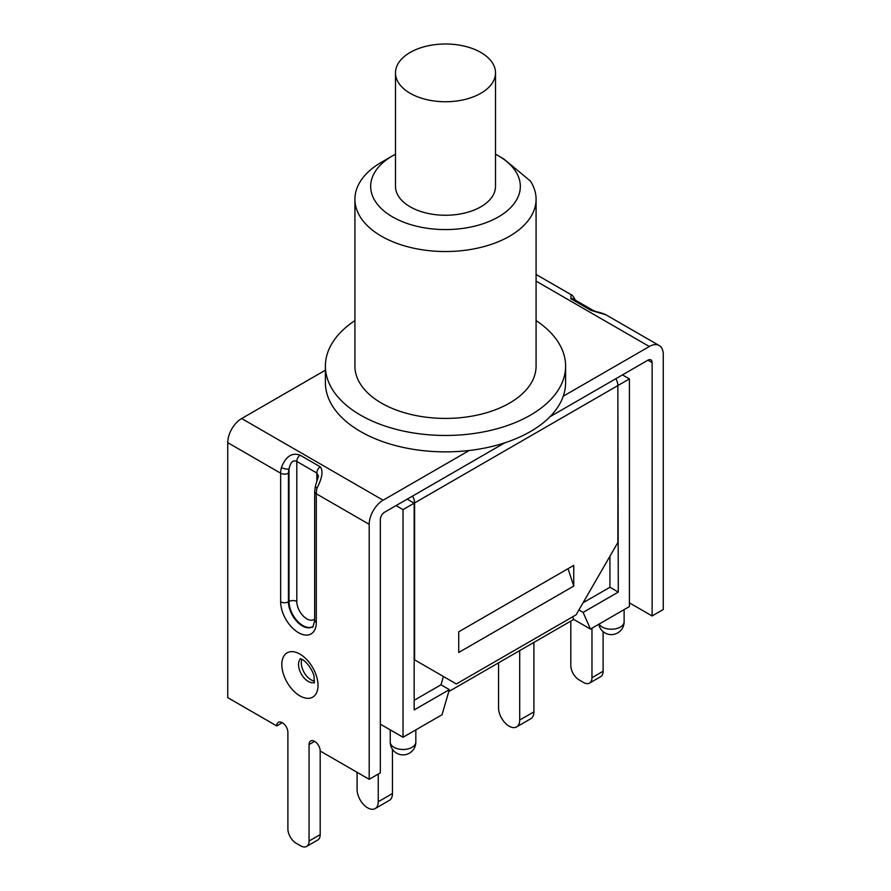<?xml version="1.0" encoding="UTF-8"?>
<svg xmlns="http://www.w3.org/2000/svg" width="891" height="891" viewBox="0 0 891 891"><rect width="100%" height="100%" fill="white"/><g stroke="black" fill="none" stroke-linecap="round" stroke-linejoin="round"><path stroke-width="1.34" d="M375.156 808.582L389.356 800.385A14.969 8.643 -120 0 0 392.452 793.536L378.252 801.733A14.969 8.643 60 0 1 375.156 808.582A14.969 8.643 60 0 1 363.617 804.573A14.969 8.643 60 0 1 357.091 789.515L357.091 772.308M392.452 749.286L392.452 793.536M516.613 726.911L530.813 718.714A14.969 8.643 -120 0 0 533.909 711.864L519.709 720.062A14.969 8.643 60 0 1 516.613 726.911A14.969 8.643 60 0 1 505.074 722.902A14.969 8.643 60 0 1 498.548 707.844L498.548 662.826M533.909 642.411L533.909 711.864M519.709 650.608L519.709 720.062M378.252 774.079L378.252 801.733M495.519 72.873L495.519 186.375A50.019 28.88 180 0 1 445.5 215.254A50.019 28.88 180 0 1 395.481 186.375L395.481 72.873A50.019 28.88 0 0 0 445.5 101.741A50.019 28.88 0 0 0 495.519 72.873A50.019 28.88 0 0 0 480.862 52.458A50.019 28.88 0 0 0 426.366 46.198A50.019 28.88 0 0 0 395.481 72.873M647.946 360.176L652.123 362.581A5.903 3.408 120 0 0 650.898 359.875A5.903 3.408 120 0 0 647.946 360.176L549.97 416.732M504.763 442.838L384.511 512.258A5.903 3.408 120 0 0 380.334 519.498L380.334 772.876L369.197 779.302L320.192 751.013L320.192 834.611L309.054 841.037A11.817 6.816 60 0 1 306.604 846.45A11.817 6.816 60 0 1 300.701 845.86L296.246 843.298A11.817 6.816 60 0 1 287.893 828.819L287.893 732.357A7.874 4.544 60 0 0 284.452 724.428A7.874 4.544 60 0 0 278.382 722.323A7.874 4.544 60 0 0 276.745 725.931L227.74 697.631L227.74 442.649L280.654 473.199L280.654 601.815A25.204 14.557 -120 0 0 298.474 632.677A25.204 14.557 -120 0 0 316.294 622.386L316.294 493.77A19.691 11.371 -60 0 1 317.062 488.045C322.386 477.576 323.4 470.47 320.103 466.717L300.044 455.145C291.936 452.305 285.733 456.415 281.422 467.463A19.691 11.371 120 0 0 280.654 473.199A5.513 3.185 180 0 0 288.45 473.199A14.178 8.186 -60 0 1 289.007 469.067C290.488 462.184 293.083 459.645 296.803 461.46L316.851 473.032L318.455 476.072L315.414 486.041A5.513 1.96 -165.6 0 1 315.403 486.029A5.513 1.96 -165.6 0 1 315.436 485.94M536.081 281.111L649.339 346.51L563.246 396.205A120.107 69.342 180 0 1 469.212 450.501A120.107 69.342 180 0 1 325.393 382.517L325.393 366.123A120.107 69.342 180 0 1 354.919 320.582M469.212 450.501L383.119 500.207L241.661 418.536L325.393 370.188M314.679 619.011A14.178 8.186 60 0 1 303.53 616.305A14.178 8.186 60 0 1 296.803 601.492A5.513 3.185 -0 0 0 289.007 601.492L289.007 469.067A5.513 1.96 -165.6 0 1 281.422 467.463M317.062 488.045A5.513 1.96 -165.6 0 1 315.403 486.041L314.679 491.52A5.513 3.185 -0 0 0 316.294 493.77L369.197 524.32A19.691 11.371 -60 0 1 383.119 500.207M241.661 418.536A19.691 11.371 120 0 0 227.74 442.649M536.081 274.461L570.997 294.62L570.897 298.763L590.956 310.346L605.902 314.768L659.184 345.53A19.691 11.371 -60 0 1 663.26 354.54L663.26 609.533L652.123 615.959L629.425 602.862M649.339 346.51A19.691 11.371 -60 0 1 659.184 345.53M570.808 621.105L570.808 665.477A11.817 6.816 60 0 0 579.161 679.944L583.616 682.517A11.817 6.816 60 0 0 589.53 683.107L600.668 676.681A11.817 6.816 -120 0 0 603.107 671.268L591.969 677.695A11.817 6.816 60 0 1 589.53 683.107M591.969 628.177L591.969 677.695M652.123 362.581L652.123 615.959M306.604 846.45L317.742 840.024A11.817 6.816 -120 0 0 320.192 834.611M301.949 659.273A13.788 7.963 -120 0 0 304.154 672.538A13.788 7.963 -120 0 0 314.545 681.08M320.192 751.013A7.874 4.544 60 0 0 316.75 743.083A7.874 4.544 60 0 0 310.681 740.978A7.874 4.544 60 0 0 309.054 744.575L309.054 841.037M369.197 524.32L369.197 779.302M603.107 631.641L603.107 671.268M282.324 722.712L276.745 725.931M536.081 320.582A120.107 69.342 180 0 1 565.607 366.123L565.607 382.517A120.107 69.342 180 0 1 563.246 396.205M392.586 155.825L381.448 162.262A90.581 52.291 0 0 0 354.919 199.239A90.581 52.291 0 0 0 445.5 251.529A90.581 52.291 0 0 0 536.081 199.239A90.581 52.291 0 0 0 530.435 181.073L503.705 158.888L498.414 155.825A74.822 43.202 180 0 1 498.403 216.925A74.822 43.202 180 0 1 392.597 216.925A74.822 43.202 180 0 1 392.586 155.825A74.822 43.202 180 0 1 395.481 154.243M495.519 154.243A74.822 43.202 180 0 1 498.414 155.825M536.081 199.239L536.081 366.123A90.581 52.291 180 0 1 445.5 418.414A90.581 52.291 180 0 1 354.919 366.123L354.919 199.239M565.607 366.123A120.107 69.342 180 0 1 445.5 435.465A120.107 69.342 180 0 1 325.393 366.123M573.737 586.089L458.731 652.479L458.731 631.797L573.737 565.395L573.737 586.089L568.035 568.692M412.555 496.075A9.846 5.68 60 0 1 414.593 502.936L414.593 659.852L456.359 683.965L576.098 614.835L617.875 542.485L617.875 385.569A9.846 5.68 -120 0 0 615.826 378.708M617.853 385.079L618.287 592.092L583.104 612.395L590.443 629.068L573.737 619.423L448.797 691.55M622.464 374.877L629.425 378.898L618.287 385.335M380.334 724.16L403.033 737.258L442.014 714.76L449.354 689.623L414.17 709.927L414.17 503.181L403.033 509.607L396.072 505.587M414.17 503.181L407.209 499.16M629.425 378.898L629.425 606.559L590.443 629.068M449.354 689.623L441 684.789L443.428 676.503M572.601 616.85L573.737 619.423M578.905 609.979L583.104 612.395M609.934 556.229L609.934 587.258L583.059 602.773M441 684.789L414.17 700.281M618.287 592.092L609.934 587.258M403.033 737.258L403.033 509.607M300.044 455.145A5.513 3.185 120 0 0 296.803 461.46L296.803 601.492M316.851 481.552L316.851 473.032A5.513 3.185 -60 0 1 320.103 466.717M314.679 491.52L314.679 620.136A5.513 3.185 -0 0 0 316.294 622.386M314.679 620.136C313.376 626.117 312.552 628.367 312.218 626.908A19.691 11.371 60 0 1 297.037 621.628A19.691 11.371 60 0 1 288.45 601.815A5.513 3.185 180 0 1 280.654 601.815M312.429 626.763A19.691 11.371 -120 0 1 297.382 621.072A19.691 11.371 -120 0 1 289.007 601.492L288.45 601.815L288.45 473.199M590.956 310.346A5.513 3.185 -60 0 1 593.05 310.38L595.812 311.505C595.466 311.661 600.89 312.318 605.913 314.779M593.061 310.38L573.013 298.808A5.513 3.185 120 0 0 570.897 298.763M299.911 654.094A25.594 14.779 -120 0 0 284.24 676.392A25.594 14.779 -120 0 0 315.581 694.49A25.594 14.779 -120 0 0 299.911 654.094M314.378 682.461A13.788 7.963 60 0 1 301.37 674.142A13.788 7.963 60 0 1 300.668 658.727M309.054 744.575L314.623 741.368M414.593 502.936L617.875 385.569M415.83 742.08A12.797 7.384 180 0 1 403.033 749.476A12.797 7.384 180 0 1 390.236 742.08A12.797 12.797 0 0 0 403.033 754.889A12.797 12.797 0 0 0 415.83 742.08L415.83 729.874M598.763 624.257A12.797 12.797 0 0 0 624.123 621.829A12.797 7.384 180 0 1 613.275 629.135A12.797 7.384 180 0 1 599.12 624.056M573.002 298.808L572.312 298.574M571.031 294.643C572 294.654 573.47 296.547 575.441 300.312M300.156 658.616L302.361 659.496C308.397 662.949 313.966 673.318 314.1 676.859L314.211 682.963M390.236 729.874L390.236 742.08M624.123 609.622L624.123 621.829"/></g></svg>

